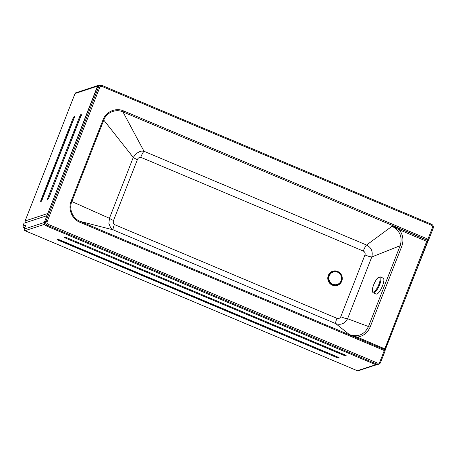 <?xml version="1.0" encoding="UTF-8"?>
<svg xmlns="http://www.w3.org/2000/svg" width="456" height="456" viewBox="0 0 456 456"><rect width="100%" height="100%" fill="white"/><g stroke="black" fill="none" stroke-linecap="round" stroke-linejoin="round"><path stroke-width="0.68" d="M99.243 85.848L99.442 85.335L100.024 85.591M99.642 85.42L99.505 85.756M99.442 85.335L98.502 85.318L97.516 86.127L47.601 214.012M25.525 222.722L25.023 221.183L75.063 93.526A1.3 1.265 -108.2 0 1 75.838 92.79A1.3 1.3 0 0 0 75.035 93.548L97.516 86.127M44.466 223.987L44.431 222.14M375.795 364.669L357.373 370.722L25.052 230.719A1.3 1.265 -108.2 0 1 24.345 229.026L24.96 227.447A2.599 0.445 -67.2 0 0 25.348 225.23L22.874 226.045L23.98 223.229L46.945 215.682M22.874 226.045L23.655 227.578L25.006 227.27M137.387 159.617A6.287 0.906 21.4 0 1 133.26 157.445L109.417 218.293A6.287 0.906 -158.6 0 0 113.544 220.465L137.387 159.617C138.025 158.067 139.137 157.286 140.727 157.28A6.287 1.072 112.8 0 1 144.005 151.267C140.716 150.879 141.252 151.346 140.134 151.432L136.207 153.484L133.26 157.445L103.769 120.076C106.47 112.478 115.818 108.528 122.96 111.931L144.005 151.267L366.561 245.026A6.287 1.072 112.8 0 0 363.284 251.039C364.885 251.894 365.45 253.194 364.971 254.944A6.287 0.906 -158.6 0 0 371.805 256.945C373.082 251.507 371.332 247.534 366.561 245.026L392.029 226.261L399.365 229.83L426.685 241.338L384.499 349.609L80.074 221.359L113.196 229.875A6.287 1.072 112.8 0 1 114.365 224.557C113.225 223.4 112.951 222.038 113.544 220.465M48.176 224.323L47.555 225.395L376.724 364.07L377.346 362.993L48.176 224.323A1.949 1.904 -108.2 0 1 47.111 221.776L99.71 87.558A1.949 1.904 -108.2 0 1 102.184 86.509L431.353 225.178A1.949 1.904 -108.2 0 1 432.419 227.726L427.945 239.143L123.525 110.894C115.739 107.388 105.934 111.72 103.056 119.706L71.13 201.164C67.807 209.019 71.98 219.188 79.874 222.277L80.074 221.359C72.755 218.566 68.656 208.979 71.843 201.535L109.417 218.293L108.904 223.497L110.631 227.726C111.344 228.365 110.717 228.427 113.196 229.875L335.753 323.635A6.287 1.072 112.8 0 1 336.921 318.317L114.365 224.557M428.383 240.073A1.083 1.003 -132.6 0 1 427.249 240.301L399.929 228.792L392.029 226.261C399.958 230.542 402.665 237.034 400.157 245.727L371.805 256.945L347.586 318.744L370.084 327.146L401.804 246.211L400.157 245.727L368.437 326.661C364.401 334.675 358.097 337.354 349.53 334.704L335.753 323.635C340.849 325.327 344.793 323.697 347.586 318.744A6.287 0.906 21.4 0 1 340.752 316.738C339.919 318.334 338.643 318.858 336.921 318.317M102.184 86.509L102.349 85.585A3.032 2.958 71.8 0 0 100.303 85.494L98.924 85.95A3.032 2.958 71.8 0 0 97.117 87.672L44.517 221.89A3.032 2.958 71.8 0 0 46.176 225.851L375.345 364.521A3.032 2.958 71.8 0 0 377.386 364.606L378.765 364.156A3.032 2.958 71.8 0 0 380.578 362.434L379.82 361.944A1.949 1.904 -108.2 0 1 377.346 362.993M385.388 349.125L357.316 337.127L357.116 338.038L384.436 349.552A1.083 1.066 133 0 1 384.773 349.78M370.084 327.146C367.627 332.846 363.369 336.169 357.316 337.127L349.53 334.704L357.116 338.038M399.929 228.792L399.365 229.83C403.064 234.886 403.873 240.352 401.804 246.211M123.525 110.894L122.96 111.931L427.38 240.181L426.685 241.338L427.466 241.805L385.041 350.362M383.137 278.166A8.67 2.514 113.9 0 1 383.2 278.188A8.67 2.514 113.9 0 1 381.98 287.137A8.67 2.514 113.9 0 1 376.166 294.04L373.322 292.78A8.67 2.514 113.9 0 1 373.259 292.746C372.033 292.057 372.045 289.731 373.293 285.775C375.145 281.152 376.884 278.331 378.514 277.311L380.287 276.9A8.67 2.514 113.9 0 1 380.293 276.906A8.67 2.514 113.9 0 1 380.355 276.929A8.67 2.514 113.9 0 1 379.135 285.872A8.67 2.514 113.9 0 1 373.322 292.78M333.137 272.107L333.176 272.095A6.504 6.338 71.8 0 0 330.589 282.663A6.504 6.338 71.8 0 0 341.555 278.542A6.504 6.338 71.8 0 0 329.26 275.794A6.504 6.338 71.8 0 0 337.212 284.458M328.668 275.595A7.091 6.908 71.8 0 0 336.106 285.319A7.091 6.908 71.8 0 0 340.535 274.005A7.091 6.908 71.8 0 0 328.668 275.595M328.822 275.663A6.914 6.737 71.8 0 0 336.078 285.148A6.914 6.737 71.8 0 0 340.404 274.113A6.914 6.737 71.8 0 0 328.822 275.663M75.04 93.588L25.023 221.183M47.589 213.55L25.137 220.955M41.268 199.283A2.861 0.484 -67.2 0 0 40.846 201.723A2.861 0.484 -67.2 0 0 42.488 198.884L73.786 118.993A2.861 0.484 -67.2 0 0 74.214 116.559A2.861 0.484 -67.2 0 0 72.572 119.392L41.268 199.283L42.214 199.494M49.385 196.61L80.689 116.719A2.861 0.484 -67.2 0 0 81.117 114.285A2.861 0.484 -67.2 0 0 79.475 117.118L48.171 197.009A2.861 0.484 -67.2 0 0 47.743 199.449A2.861 0.484 -67.2 0 0 49.385 196.61L48.188 198.896L48.843 198.651M42.237 199.432L73.519 119.603L72.572 119.392M73.53 119.609L73.519 119.603A1.676 0.285 112.8 0 1 73.695 119.187M49.362 196.667L81.162 115.043L81.447 115.676M79.475 117.118L80.421 117.329A1.676 0.285 112.8 0 1 80.592 116.907M49.111 197.22L48.171 197.009M49.14 197.157L80.421 117.329M336.511 356.524L336.032 357.213A2.861 0.41 -158.6 0 0 339.235 358.108A2.861 0.41 -158.6 0 0 337.246 356.814L337.183 356.791M337.246 356.814L60.608 240.272M59.93 240.021L59.457 240.7L336.032 357.213M60.671 240.301A2.861 0.41 -158.6 0 0 57.462 239.406A2.861 0.41 -158.6 0 0 59.457 240.7M24.994 230.696L44.591 224.306M342.929 354.95A2.861 0.41 -158.6 0 0 346.132 355.845A2.861 0.41 -158.6 0 0 344.143 354.551L67.568 238.032A2.861 0.41 -158.6 0 0 64.359 237.137A2.861 0.41 -158.6 0 0 66.354 238.431L342.929 354.95L343.408 354.255M67.568 238.032L345.585 355.252M66.827 237.753L66.354 238.431M25.342 226.176A1.3 1.265 -108.2 0 1 25.348 225.23M24.721 228.011L23.86 227.647M44.352 222.488L24.31 229.049A1.3 1.3 0 0 0 25.017 230.719L357.339 370.722A1.3 1.3 0 0 0 358.245 370.757A1.3 1.265 -108.2 0 1 357.373 370.722L357.31 370.694M25.399 226.113L24.322 229.089M140.727 157.28L363.284 251.039M364.971 254.944L340.752 316.738M71.13 201.164L71.843 201.535L103.769 120.076L103.056 119.706M341.772 281.17A7.421 7.239 71.8 0 0 333.98 270.984A7.421 7.239 71.8 0 0 329.34 282.834A7.421 7.239 71.8 0 0 341.772 281.17M331.592 284.35A7.005 6.829 -108.2 0 1 328.696 275.521M375.345 364.521L376.724 364.07A3.032 2.958 71.8 0 0 378.765 364.156L380.6 362.412L385.075 350.995L384.294 350.522L379.82 361.944M47.111 221.776L45.896 221.439A3.032 2.958 71.8 0 0 47.555 225.395L46.176 225.851M380.595 362.383L385.052 351.012A1.083 1.083 0 0 0 384.807 349.803A1.083 1.066 -47 0 1 385.069 350.966M99.71 87.558L98.496 87.221L45.896 221.439L44.517 221.89M431.353 225.178L431.547 224.255L102.378 85.585L100.303 85.494A3.032 2.958 71.8 0 0 98.496 87.221L97.117 87.672M432.419 227.726L433.2 228.194C433.702 226.438 433.149 225.121 431.547 224.255L102.395 85.603M385.411 349.074L428.446 240.016A1.083 1.083 0 0 0 428.725 239.617L428.703 239.634A1.083 1.003 -132.6 0 1 427.38 240.181L427.945 239.143L428.725 239.617L433.2 228.194L428.72 239.582M79.874 222.277L384.294 350.522L384.499 349.609A1.083 1.066 -47 0 1 384.807 349.803L384.744 349.752M427.46 241.777A2.166 0.37 112.8 0 1 428.218 240.215M378.497 285.353A8.06 2.337 113.9 0 1 373.065 291.994A8.06 2.337 113.9 0 1 374.051 283.854A8.06 2.337 113.9 0 1 379.483 277.214A8.06 2.337 113.9 0 1 378.497 285.353M75.838 92.79L98.502 85.318M74.545 117.956L74.26 117.317L41.285 201.17L41.941 200.925M58.22 239.474L338.688 357.515M67.528 238.032L65.117 237.205M24.715 228.023L23.655 227.578M376.536 364.754L358.245 370.757M380.355 276.929L383.2 278.188"/></g></svg>
